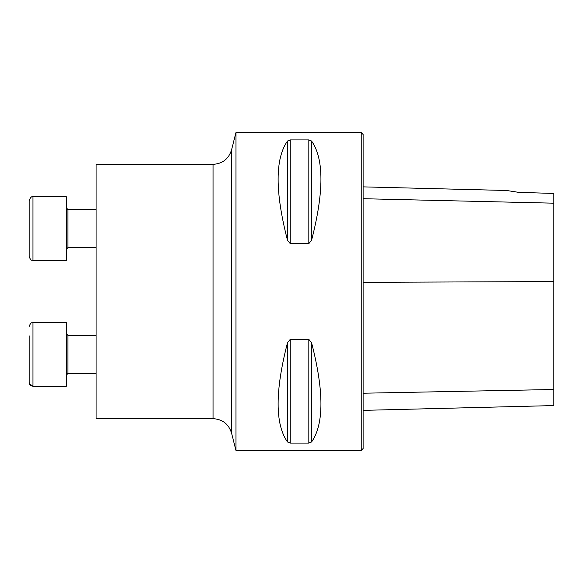 <?xml version="1.0" encoding="UTF-8"?>
<svg xmlns="http://www.w3.org/2000/svg" width="583" height="583" viewBox="0 0 583 583"><rect width="100%" height="100%" fill="white"/><g stroke="black" fill="none" stroke-linecap="round" stroke-linejoin="round"><path stroke-width="0.87" d="M96.071 418.66L96.071 164.34L213.057 164.34L213.057 418.66L96.071 418.66M235.947 132.552L235.947 450.448L361.205 450.448L361.205 132.552L235.947 132.552L231.553 149.94L231.553 433.06L235.947 450.448M308.822 339.372L311.57 342.717C324.061 391.098 324.061 424.184 311.57 441.972L308.822 443.073L290.239 443.073L287.485 441.972C275.001 424.184 275.001 391.098 287.485 342.717L290.239 339.372L308.822 339.372L308.822 443.073M290.239 243.628L287.485 240.283C275.001 191.902 275.001 158.816 287.485 141.028L290.239 139.927L308.822 139.927L311.57 141.028C324.061 158.816 324.061 191.902 311.57 240.283L308.822 243.628L290.239 243.628L290.239 139.927M287.485 141.028L287.492 240.298M363.107 410.366L553.85 405.571L553.85 193.454L518.564 192.339L506.554 190.481L518.564 192.339M361.205 132.552L363.107 134.454L363.107 448.546L361.205 450.448M66.345 386.23L32.961 386.23L32.961 322.654L66.345 322.654L66.345 386.23L32.961 386.23C30.651 386.004 29.376 384.736 29.15 382.419L29.15 354.442M29.15 335.793L29.157 382.637M32.961 196.77L32.961 260.346L66.345 260.346L66.345 196.77L32.961 196.77C31.613 196.231 30.338 197.506 29.15 200.581L29.15 256.535C31.154 261.862 32.291 259.756 32.961 260.346C32.291 259.756 31.154 261.862 29.15 256.535M67.322 209.363L67.934 209.486L67.934 247.629L66.345 249.225L67.934 247.629L96.071 247.629L67.934 247.629M29.15 219.237L29.15 237.886M96.071 335.371L67.934 335.371L67.934 373.514L96.071 373.514L67.934 373.514L66.345 375.102M553.85 203.183L363.107 198.708M553.85 281.582L363.107 282.325M553.85 389.502L363.107 393.219M311.57 240.283L311.57 141.028M308.822 243.628L308.822 139.927M287.485 441.972L287.485 342.717M290.239 443.073L290.239 339.372M311.57 441.972L311.57 342.717M506.554 190.481L363.107 186.873M231.553 149.94C228.667 158.948 222.502 163.75 213.057 164.34M231.553 433.06C228.667 424.052 222.502 419.25 213.057 418.66M32.961 322.654C32.291 323.244 31.154 321.138 29.15 326.465C31.154 321.138 32.291 323.244 32.961 322.654M32.961 386.23L29.383 383.723M67.606 373.55L66.987 373.827M66.6 374.242L66.36 374.876M96.071 209.486L67.934 209.486L66.345 207.898M66.345 260.346L32.961 260.346M67.934 335.371L66.345 333.775"/></g></svg>
